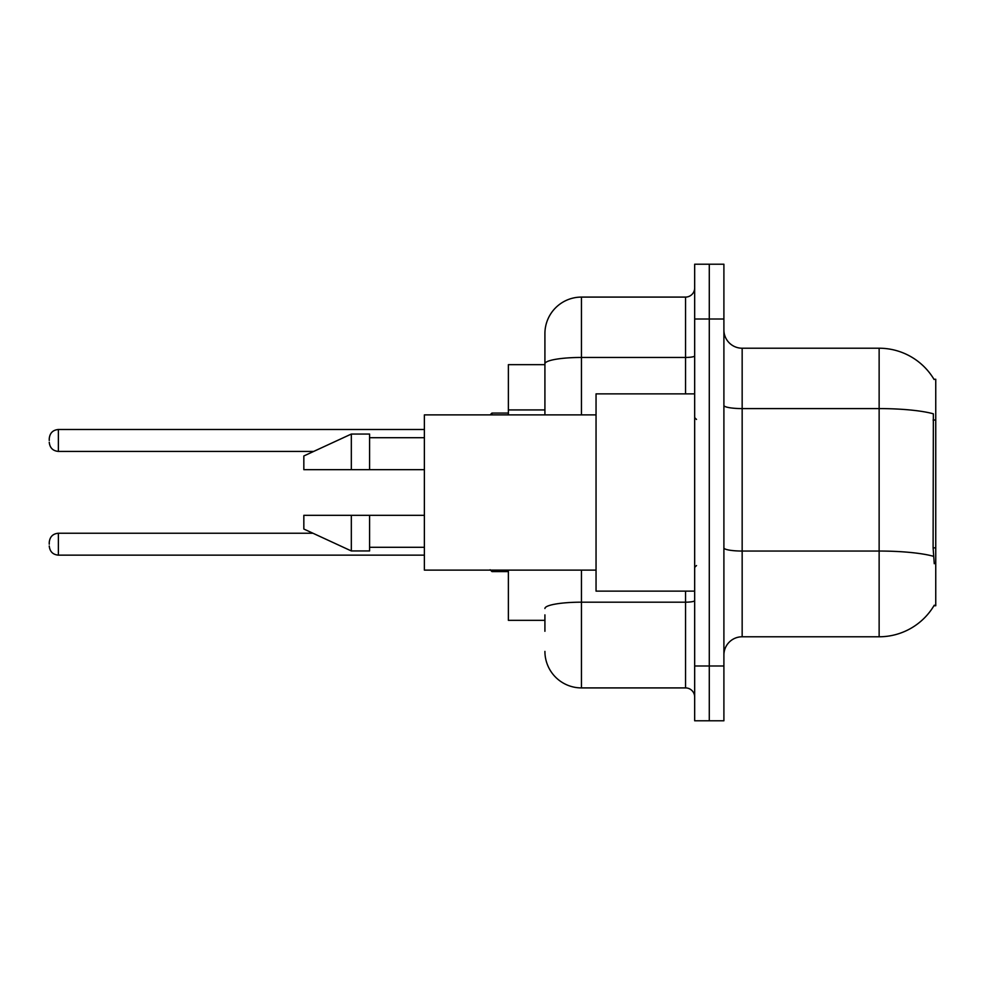 <?xml version="1.0" encoding="UTF-8"?>
<svg xmlns="http://www.w3.org/2000/svg" width="985" height="985" viewBox="0 0 985 985"><rect width="100%" height="100%" fill="white"/><g stroke="black" fill="none" stroke-linecap="round" stroke-linejoin="round"><path stroke-width="1.48" d="M934.272 563.728L933.103 547.857L933.361 413.811A63.926 11.106 180 0 0 879.137 408.59L879.137 348.222A63.926 63.926 0 0 1 934.088 379.496A63.926 63.926 0 0 0 879.137 348.222A63.926 63.926 0 0 1 933.952 379.262L935.75 379.262L935.75 605.738L933.952 605.738L934.272 605.184A63.926 63.926 0 0 1 879.137 636.778L742.161 636.778A18.259 18.259 0 0 0 723.901 655.037M544.914 398.974L544.914 353.701L544.914 364.659L508.383 364.659L508.383 414.882M544.914 620.341L508.383 620.341L508.383 570.118M709.286 665.995L709.286 720.786L723.901 720.786L723.901 665.995L709.286 665.995L709.286 720.786L694.671 720.786L694.671 665.995L709.286 665.995L709.286 319.005L709.286 665.995M694.671 665.995L694.671 264.214L709.286 264.214L709.286 319.005L709.286 264.214L723.901 264.214L723.901 665.995M933.952 379.262A63.926 63.926 0 0 0 879.137 348.222L742.161 348.222A18.259 18.259 0 0 1 723.901 329.963A18.259 18.259 0 0 0 742.161 348.222L742.161 636.778M544.914 631.299L544.914 614.862M581.446 570.118L581.446 687.912L685.548 687.912L685.548 591.123M544.914 414.882L544.914 333.607A36.531 36.531 0 0 1 581.446 297.088L685.548 297.088A9.136 9.136 0 0 0 694.671 287.952M544.914 333.607L544.914 353.701M694.671 697.048A9.136 9.136 0 0 0 685.548 687.912M581.446 687.912A36.531 36.531 0 0 1 544.914 651.393M49.25 544.188L49.25 542.353L49.25 544.188M49.25 440.455L49.25 438.62L49.25 440.455M694.671 393.877L596.048 393.877L596.048 591.123L694.671 591.123M596.048 414.882L424.375 414.882L424.375 570.118L596.048 570.118M351.325 469.673L303.836 469.673L303.836 455.969L351.325 434.053L351.325 469.673L424.375 469.673M351.325 434.053L369.584 434.053L369.584 469.673M424.375 515.327L369.584 515.327L369.584 550.947L351.325 550.947L351.325 515.327L303.836 515.327L303.836 529.031L351.325 550.947M303.836 515.327L315.926 515.327M369.584 515.327L351.325 515.327M935.75 547.857L933.103 547.857M935.75 420.016L933.103 420.016M544.914 409.932L508.383 409.932M879.137 636.778L879.137 408.59L742.161 408.59A18.259 3.177 0 0 1 723.901 405.414M933.558 556.316A63.926 11.106 180 0 0 879.137 551.046L742.161 551.046A18.259 3.177 -0 0 1 723.901 547.869M723.901 319.005L694.671 319.005M694.671 600.591A9.136 1.588 0 0 1 685.548 602.18L581.446 602.18A36.531 6.341 180 0 0 544.914 608.521M581.446 297.088L581.446 357.457L685.548 357.457L685.548 297.088M544.914 363.797A36.531 6.341 180 0 1 581.446 357.457L581.446 414.882M685.548 393.877L685.548 357.457A9.136 1.588 0 0 0 694.671 355.868M49.25 542.353C49.841 536.763 52.882 533.722 58.386 533.23L58.386 555.146L424.375 555.146M491.958 570.118L491.958 571.583L508.383 571.583M424.375 429.497L58.386 429.497L58.386 451.413C52.882 450.921 49.841 447.867 49.25 442.277M508.383 413.06L491.958 413.06L491.958 414.882M58.386 533.23L312.947 533.23M58.386 555.146C52.882 554.654 49.841 551.612 49.25 546.01M491.958 571.583L490.124 569.749M58.386 451.413L313.735 451.413M58.386 429.497C52.882 429.977 49.841 433.031 49.25 438.62M491.958 413.06L490.124 414.882M696.506 419.45L694.671 417.615M369.584 437.709L424.375 437.709M369.584 547.291L424.375 547.291M696.506 565.55L694.671 567.385"/></g></svg>
